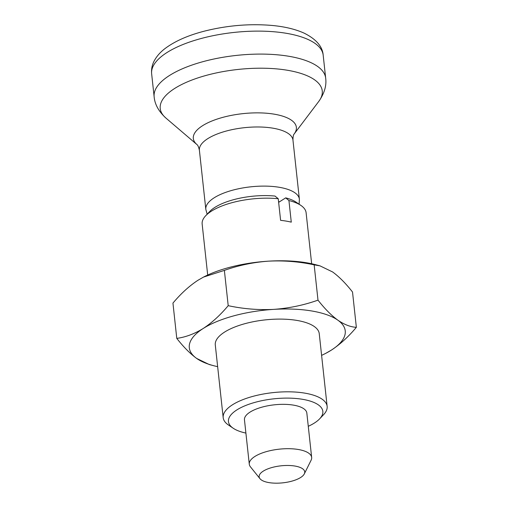 <?xml version="1.0" encoding="UTF-8"?>
<svg xmlns="http://www.w3.org/2000/svg" width="508" height="508" viewBox="0 0 508 508"><rect width="100%" height="100%" fill="white"/><g stroke="black" fill="none" stroke-linecap="round" stroke-linejoin="round"><path stroke-width="0.76" d="M317.995 300.145C324.707 308.718 331.33 315.398 337.877 320.192C344.399 324.65 350.552 327.025 356.356 327.317L352.52 292.017C345.808 283.445 339.179 276.765 332.638 271.971L319.996 265.855L314.16 264.846C299.053 261.614 283.851 260.382 268.567 261.156C253.276 262.268 238.544 265.347 224.371 270.383L228.206 305.676C243.313 308.915 258.515 310.147 273.806 309.372C289.09 308.254 303.822 305.181 317.995 300.145L314.16 264.846M321.602 355.365A78.429 29.286 173.8 0 0 325.368 353.536A78.429 29.286 173.8 0 0 331.343 350.133A78.429 29.286 173.8 0 0 337.877 320.192A78.429 29.286 173.8 0 0 273.806 309.372A78.429 29.286 173.8 0 0 203.194 328.492A78.429 29.286 173.8 0 0 196.66 358.432A78.429 29.286 173.8 0 0 213.582 365.684L209.302 364.554L196.66 358.432C190.106 353.625 183.477 346.945 176.778 338.385L172.949 303.086C180.931 293.58 189.268 285.972 197.955 280.276L203.524 277.076L224.371 270.383M223.19 417.671L215.29 344.957A52.286 19.526 -6.2 0 1 242.24 324.447A52.286 19.526 -6.2 0 1 296.958 320.427A52.286 19.526 -6.2 0 1 319.246 333.667L327.146 406.381A52.286 19.526 173.8 0 0 273.056 392.614A52.286 19.526 173.8 0 0 223.19 417.671A52.286 19.526 173.8 0 0 228.435 425.005L233.216 428.25A47.473 17.729 173.8 0 0 245.897 433.076M213.582 365.684A78.429 29.286 173.8 0 0 217.646 366.662M325.844 353.289L331.343 350.133C340.138 344.335 348.475 336.734 356.356 327.317M319.996 265.855L315.716 264.725A78.429 29.286 173.8 0 0 268.567 261.156A78.429 29.286 173.8 0 0 203.93 276.866L203.524 277.076M311.652 263.747L306.108 212.731A52.286 19.526 173.8 0 0 300.863 205.397A52.286 19.526 173.8 0 0 288.931 200.546L291.274 222.148A52.286 19.526 -6.2 0 0 280.6 220.345L278.251 198.742A52.286 19.526 173.8 0 0 205.702 215.735A52.286 19.526 173.8 0 0 202.152 224.028L207.696 275.038M308.273 426.301A47.473 17.729 173.8 0 0 319.621 418.859L323.596 414.668A52.286 19.526 173.8 0 0 327.146 406.381M319.621 418.859A47.473 17.729 173.8 0 0 273.736 398.837A47.473 17.729 173.8 0 0 233.216 428.25M278.251 198.742L275.012 196.063A47.473 17.729 173.8 0 0 209.677 211.544L205.702 215.735M278.644 202.349L285.693 197.866L288.931 200.546M268.923 482.6A22.917 8.56 173.8 0 0 304.311 473.894A22.917 8.56 173.8 0 0 281.013 465.817A22.917 8.56 173.8 0 0 259.988 478.707A22.917 8.56 173.8 0 0 268.923 482.6M304.311 473.894L311.093 460.235A31.369 11.716 173.8 0 0 311.658 457.435A31.369 11.716 173.8 0 0 279.203 449.174A31.369 11.716 173.8 0 0 249.282 464.21A31.369 11.716 173.8 0 0 250.431 466.82L259.988 478.707M176.778 338.385C185.668 337.166 194.469 333.87 203.194 328.492C211.988 322.694 220.326 315.093 228.206 305.676M311.658 457.435L306.838 413.074A31.369 11.716 173.8 0 0 274.384 404.812A31.369 11.716 173.8 0 0 244.462 419.849L249.282 464.21M300.863 205.397L296.081 202.159A47.473 17.729 173.8 0 0 285.693 197.866M323.177 55.15A86.271 32.214 173.8 0 0 233.934 32.442A86.271 32.214 173.8 0 0 151.644 73.787C151.244 69.399 152.019 65.253 153.975 61.347C156.572 56.325 160.439 51.918 165.589 48.146C175.501 40.862 188.678 35.135 205.124 30.956C227.66 25.387 249.98 23.552 272.078 25.457C284.778 26.638 295.529 29.229 304.33 33.23C316.249 39.256 322.536 46.558 323.177 55.15L325.672 78.124A86.271 32.214 173.8 0 0 236.43 55.416A86.271 32.214 173.8 0 0 154.14 96.755L151.644 73.787M325.672 78.124C326.682 85.655 324.377 93.428 318.757 101.441A81.496 30.429 173.8 0 0 237.954 69.456A81.496 30.429 173.8 0 0 165.9 118.047C158.686 111.43 154.769 104.331 154.14 96.755M292.957 140.081A47.053 17.57 173.8 0 0 244.278 127.698A47.053 17.57 173.8 0 0 199.396 150.247L205.823 209.385A47.053 17.57 173.8 0 1 250.704 186.83A47.053 17.57 173.8 0 1 299.383 199.219L292.957 140.081C293.002 136.716 293.395 134.69 294.145 134.004A51.829 19.355 173.8 0 0 242.754 113.659A51.829 19.355 173.8 0 0 196.933 144.564L165.9 118.047M279.438 201.841A36.601 13.665 173.8 0 0 278.562 201.6M325.368 353.536L325.78 353.327M294.145 134.004L318.757 101.441M199.396 150.247C198.634 146.971 197.809 145.072 196.933 144.564M299.383 199.219L299.123 204.216M205.823 209.385L207.15 214.211"/></g></svg>
